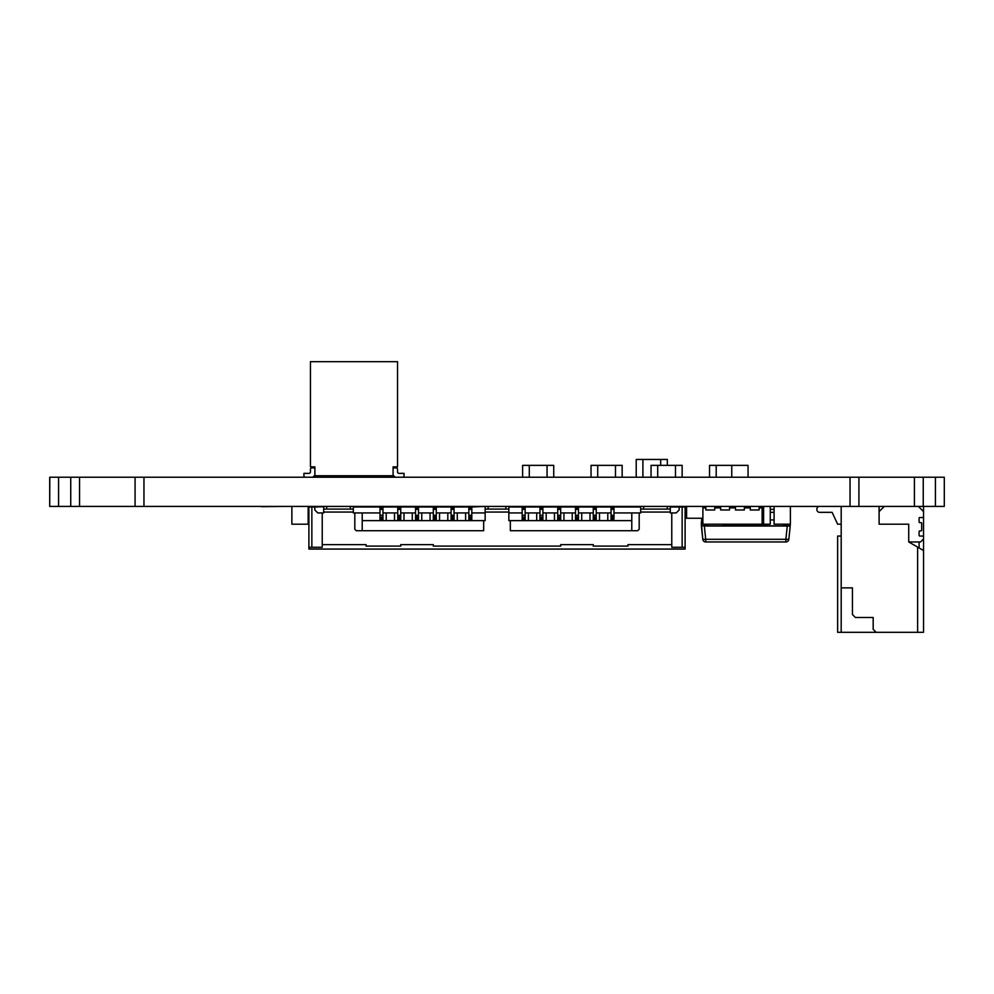 <?xml version="1.0" encoding="UTF-8"?>
<svg xmlns="http://www.w3.org/2000/svg" width="994" height="994" viewBox="0 0 994 994"><rect width="100%" height="100%" fill="white"/><g stroke="black" fill="none" stroke-linecap="round" stroke-linejoin="round"><path stroke-width="1.49" d="M49.812 477.219L49.7 506.418L49.7 477.219L135.072 477.219L135.072 506.418L135.072 477.219L858.928 477.219L858.928 506.418L858.928 477.219L944.3 477.219L944.3 506.418L49.812 506.418M468.857 506.704L462.931 506.704M459.973 506.704L459.042 506.418M477.741 506.704L471.815 506.704M729.534 506.803L735.461 506.803M702.882 523.055L701.366 523.055L701.851 518.259L701.379 522.745L702.882 522.633M701.379 526.012L702.783 539.307L701.366 523.055L701.379 526.012L704.324 525.702L701.54 526.099M790.23 525.702L787.273 526.012L790.218 526.012L790.23 524.186L790.23 525.702M790.218 526.012L788.826 539.307A2.957 2.957 -90 0 1 785.869 541.954A2.957 2.957 -90 0 0 788.826 539.307L790.218 526.012M705.728 541.954L705.728 539.307L785.869 539.307L787.273 526.012L704.324 526.012L705.728 539.307L702.783 539.307A2.957 2.957 -90 0 0 705.728 541.954L785.869 541.954L785.869 539.307L788.826 539.307M722.986 524.186L722.986 525.863L707.877 525.863L707.877 524.186M774.09 509.375L770.263 509.375M783.719 524.186L783.719 525.863L768.611 525.863L768.611 524.186M774.09 524.186L774.09 506.418L774.09 524.186L790.379 524.186L790.379 506.704M261.497 506.418L249.245 506.418M770.263 506.418L770.263 524.186L763.603 524.186L763.603 506.418L763.603 524.186L762.125 524.186L762.125 506.418L750.271 506.418L750.271 509.972L750.271 507.897L744.344 507.897L744.344 506.418L735.461 506.418L735.461 509.972L735.461 507.897L729.534 507.897L729.534 506.418L729.534 509.972L720.65 509.972L720.65 506.418M729.534 507.897L729.534 509.972L720.65 509.972L720.65 507.897L714.723 507.897L714.723 506.418L714.723 509.972L705.839 509.972L705.839 507.897L702.882 507.897L702.882 506.418M744.344 507.897L744.344 509.972L735.461 509.972L744.344 509.972L744.344 506.418M714.723 506.418L714.723 509.972L705.839 509.972L705.839 506.418M762.125 507.897L759.155 507.897L759.155 509.972L750.271 509.972L759.155 509.972L759.155 506.418M762.125 524.186L702.882 524.186L702.882 507.897M522.62 477.219L522.62 465.366L547.06 465.366L547.06 477.219L547.06 465.366L553.733 465.366L553.733 477.219M529.293 465.366L529.293 477.219L529.293 465.366M591.045 477.219L591.045 465.366L615.485 465.366L615.485 477.219L615.485 465.366L622.157 465.366L622.157 477.219M597.717 465.366L597.717 477.219L597.717 465.366M667.334 465.366L667.334 459.452L642.894 459.452L642.894 477.219L642.894 459.452L636.222 459.452L636.222 477.219M660.662 459.452L660.662 465.366L660.662 459.452M745.835 506.418L745.835 507.897L745.835 506.418M422.947 506.418L400.731 506.418L400.731 515.302L397.762 515.302L397.762 517.141L400.731 517.141L400.731 515.302M679.175 509.972L676.218 512.929L679.175 509.972L679.175 507.002L685.102 507.002L685.102 549.073L685.102 518.259L686.581 518.259L686.581 506.418L686.581 518.259L702.882 518.259M879.106 524.186L879.106 506.418L879.106 524.186L908.727 524.186L908.727 541.954L920.568 541.954L923.538 538.996L923.538 536.039L919.835 536.039A0.745 0.745 -90 0 1 919.09 535.294L919.09 531.666A0.745 0.745 90 0 1 919.835 530.92L920.941 530.92A0.745 0.745 -90 0 0 921.686 530.187L921.686 523.366A0.745 0.745 90 0 0 920.941 522.633L919.835 522.633A0.745 0.745 -90 0 1 919.09 521.887L919.09 518.259A0.745 0.745 -90 0 1 919.835 517.526L923.538 517.526L923.538 511.599L918.357 506.418L894.687 506.418M379.994 507.599L382.951 507.599L382.951 509.375L379.994 509.375L379.994 506.418L357.778 506.418M283.712 506.418L261.497 506.704M638.446 506.418L640.67 507.002L614.006 507.002M819.553 506.418A2.671 2.671 90 0 0 819.143 506.443L796.927 506.418M451.09 506.704L445.163 506.704M442.193 506.704L436.279 506.704M433.309 506.704L431.93 506.418M335.835 506.418L306.214 506.418M397.762 506.704L397.028 506.704M867.514 506.418L852.703 506.418M607.346 506.418L605.122 506.704M602.165 506.704L596.238 506.704M593.269 506.704L587.342 506.704M584.385 506.704L578.458 506.704M682.145 477.219L682.145 465.366L675.473 465.366L675.473 477.219L675.473 465.366L657.705 465.366L657.705 477.219L657.705 465.366L651.045 465.366L651.045 477.219M709.542 477.219L709.542 465.366L748.06 465.366L748.06 477.219M731.758 465.366L731.758 477.219M716.202 465.366L716.202 477.219L716.202 465.366M795.859 506.418L789.186 506.418M625.089 506.418L622.89 506.704M429.607 477.219L422.947 477.219M879.106 511.599L884.287 506.418M923.538 517.526L923.538 511.599M923.538 538.996L923.538 536.039M918.357 506.418L923.538 506.418L923.538 632.308L837.631 632.308L837.631 536.039L841.185 536.039M841.185 506.418L841.185 632.308M919.09 547.942L908.727 541.954L917.611 547.085L917.611 632.308L917.611 547.085L923.538 550.514L919.09 547.942L919.09 541.954M841.185 587.876L852.442 587.876L852.442 614.54L855.399 617.498L873.179 617.498L873.179 629.351L876.136 632.308M873.179 617.498L873.179 629.351M852.442 587.876L852.442 614.54M919.09 535.294L919.09 531.666M919.09 521.887L919.09 518.259M919.09 507.151L919.09 506.418M841.185 524.186L837.631 524.186L832.102 512.332L819.565 512.332A2.671 2.671 90 0 1 816.894 509.673L816.894 509.077A2.671 2.671 90 0 1 818.335 506.704M832.102 512.332L819.565 512.332M542.91 507.002L557.721 507.002M560.691 507.002L575.501 507.002M670.291 506.418L670.291 512.047L670.291 506.418L670.291 509.077L640.67 509.077L640.67 506.418M685.102 525.081L685.102 523.589L685.102 525.081M676.218 512.929L671.77 512.929L671.77 547.296L685.102 547.296L685.102 507.002L685.102 549.073L308.898 549.073L308.898 547.296L311.855 547.296L311.855 507.002L308.898 507.002L308.898 544.625M525.143 507.002L539.953 507.002M471.815 507.002L485.147 506.418L485.147 520.632L483.668 520.632L483.668 530.709L483.668 520.632L362.214 520.632L362.214 512.929L354.808 512.929L354.808 529.218L356.287 530.709L362.214 530.709L362.214 512.929L379.994 512.929M485.147 512.047L508.853 512.047L508.853 506.418L508.853 520.632L510.332 520.632L510.332 530.709L631.786 530.709L631.786 512.929L640.67 512.929L640.67 509.077M400.731 507.002L415.542 507.002M542.91 518.259L542.91 517.141L539.953 517.141L539.953 518.259L542.91 518.259L542.91 519.738L539.953 519.738L539.953 518.259M400.731 513.525L400.731 519.738L397.762 519.738L397.762 516.781L400.731 516.781M397.762 519.738L400.731 519.738L400.731 517.141M581.726 520.632L581.726 512.929L590.014 512.929L590.014 520.632L590.014 512.929L593.269 512.929M640.67 512.047L670.291 512.047L670.291 512.929L671.77 512.929M522.173 518.259L522.173 519.738L525.143 519.738L525.143 517.141L522.173 517.141L522.173 518.259L525.143 518.259M522.173 509.375L522.173 507.599L525.143 507.599L525.143 509.375L522.173 509.375L522.173 517.141L525.143 517.141M522.173 515.302L525.143 515.302L525.143 516.781M433.309 507.599L436.279 507.599L436.279 509.375L433.309 509.375L433.309 506.418M354.808 512.929L353.33 512.929L353.33 506.418M317.782 512.929L322.23 512.929L322.23 547.296L322.23 512.929L323.709 512.929L323.709 512.047L353.33 512.047L353.33 509.077L323.709 509.077L323.709 506.704L314.825 507.002L314.825 509.972L317.782 512.929L314.825 509.972L314.825 507.002L311.855 507.002M525.143 513.525L525.143 519.738M525.143 507.599L525.143 506.418L525.143 507.599M525.143 509.375L525.143 515.302M436.279 513.525L436.279 519.738L436.279 516.781L433.309 516.781L436.279 517.141M433.309 513.525L433.309 515.004M454.047 513.525L454.047 519.738L454.047 516.781L451.09 516.781L454.047 517.141M454.047 509.375L451.09 509.375L451.09 507.599L454.047 507.599L454.047 506.418L454.047 516.781M488.116 506.418L488.116 509.077L508.853 509.077M488.116 509.077L485.147 509.077M436.279 509.375L436.279 516.781M483.668 530.709L362.214 530.709L362.214 520.632M322.23 544.625L366.065 544.625L366.065 546.104L400.731 546.104L400.731 544.625L433.309 544.625L433.309 546.104L560.691 546.104L560.691 544.625L593.269 544.625L593.269 546.104L627.935 546.104L627.935 544.625L671.77 544.625M382.951 513.525L382.951 519.738L382.951 517.141L379.994 517.141L379.994 519.738L382.951 519.738L379.994 519.738M575.501 509.375L575.501 507.599L578.458 507.599L578.458 509.375L575.501 509.375L575.501 517.141L578.458 517.141L578.458 519.738L575.501 519.738L575.501 516.781L578.458 517.141M575.501 515.302L578.458 515.302L578.458 516.781M451.09 512.929L447.822 512.929L447.822 520.632L447.822 512.929L439.534 512.929L439.534 520.632M400.731 506.418L400.731 507.599L397.762 507.599L397.762 515.302M397.762 507.599L397.762 506.418M397.762 513.525L397.762 515.004M546.178 520.632L546.178 512.929L542.91 512.929M539.953 512.929L536.698 512.929L536.698 520.632L536.698 512.929L525.143 512.929M539.953 506.418L539.953 507.599L542.91 507.599L542.91 509.375L539.953 509.375L539.953 517.141L542.91 517.141M542.91 513.525L542.91 519.738M433.309 512.929L418.499 512.929M415.542 512.929L412.274 512.929L412.274 520.632L412.274 512.929L403.986 512.929L403.986 520.632M418.499 516.781L415.542 516.781L418.499 517.141L418.499 515.302L415.542 515.302L415.542 519.738L418.499 519.738L418.499 517.141M418.499 513.525L418.499 519.738L415.542 519.738M382.951 509.375L382.951 515.302L379.994 515.302L379.994 517.141L382.951 517.141M418.499 509.375L415.542 509.375L415.542 507.599L418.499 507.599L418.499 506.704L418.499 515.302M539.953 515.302L542.91 515.302L542.91 516.781M322.23 547.296L311.855 547.296M471.815 515.302L468.857 515.302L468.857 507.599L471.815 507.599L471.815 506.418L471.815 518.259L468.857 518.259L468.857 517.141L471.815 517.141M451.09 519.738L454.047 519.738L451.09 519.738L451.09 515.302L454.047 515.302M451.09 507.599L451.09 506.418M421.754 512.929L421.754 520.632M637.701 530.709L639.192 529.218L639.192 512.929L639.192 529.218L637.701 530.709L631.786 530.709M382.951 515.302L382.951 516.781M430.054 512.929L430.054 520.632L430.054 512.929M439.534 512.929L436.279 512.929M433.309 519.738L436.279 519.738L433.309 519.738L433.309 509.375M471.815 513.525L471.815 519.738L468.857 519.738L468.857 518.259M468.857 513.525L468.857 515.004M542.91 507.599L542.91 506.418L542.91 507.599M397.762 509.375L400.731 509.375M578.458 513.525L578.458 519.738M578.458 507.599L578.458 506.418L578.458 507.599M578.458 509.375L578.458 515.302M539.953 509.375L539.953 507.599M539.953 513.525L539.953 515.004M397.762 512.929L386.206 512.929L386.206 520.632M563.946 520.632L563.946 512.929L572.246 512.929L572.246 520.632L572.246 512.929L575.501 512.929M386.206 512.929L382.951 512.929M468.857 507.599L468.857 506.418M522.173 507.599L522.173 506.418M522.173 513.525L522.173 515.004M468.857 519.738L471.815 519.738L471.815 518.259M471.815 516.781L468.857 517.141L468.857 515.302M415.542 509.375L415.542 515.302M465.602 520.632L465.602 512.929L465.602 520.632M454.047 512.929L457.302 512.929L457.302 520.632M468.857 509.375L471.815 509.375M575.501 507.599L575.501 506.418M451.09 513.525L451.09 515.004M468.857 512.929L457.302 512.929M379.994 509.375L379.994 515.302M436.279 515.302L433.309 515.302M510.332 520.632L631.786 520.632M451.09 509.375L451.09 515.302M542.91 509.375L542.91 515.302M471.815 512.929L485.147 512.929M508.853 512.929L522.173 512.929M323.709 512.047L323.709 509.077M379.994 513.525L379.994 515.004M415.542 507.599L415.542 506.704M415.542 513.525L415.542 515.004M394.506 512.929L394.506 520.632L394.506 512.929M403.986 512.929L400.731 512.929M685.102 544.625L685.102 549.073M578.458 512.929L581.726 512.929M575.501 513.525L575.501 515.004M679.175 507.002L670.291 507.002M611.049 507.002L596.238 507.002M593.269 507.002L578.458 507.002M522.173 507.002L508.853 507.002M468.857 507.002L454.047 507.002M451.09 507.002L436.279 507.002M433.309 507.002L418.499 507.002M397.762 507.002L382.951 507.002M379.994 507.002L353.33 507.002M546.178 512.929L557.721 512.929M560.691 512.929L563.946 512.929M596.238 512.929L611.049 512.929M614.006 512.929L631.786 512.929M554.466 512.929L554.466 520.632L554.466 512.929M560.691 513.525L560.691 519.738L560.691 517.141L557.721 517.141L557.721 518.259L560.691 518.259M560.691 519.738L557.721 519.738L557.721 518.259M557.721 509.375L557.721 507.599L560.691 507.599L560.691 509.375L557.721 509.375L557.721 516.781L560.691 517.141M557.721 507.599L557.721 506.418M557.721 513.525L557.721 515.004M560.691 507.599L560.691 506.418L560.691 507.599M557.721 515.302L560.691 515.302L560.691 516.781M560.691 509.375L560.691 515.302M528.398 520.632L528.398 512.929M596.238 513.525L596.238 519.738L596.238 517.141L593.269 517.141L593.269 518.259L596.238 518.259M596.238 519.738L593.269 519.738L593.269 518.259M593.269 509.375L593.269 507.599L596.238 507.599L596.238 509.375L593.269 509.375L593.269 516.781L596.238 517.141M593.269 507.599L593.269 506.418M593.269 513.525L593.269 515.004M596.238 507.599L596.238 506.418L596.238 507.599M593.269 515.302L596.238 515.302L596.238 516.781M596.238 509.375L596.238 515.302M599.494 520.632L599.494 512.929M607.794 512.929L607.794 520.632L607.794 512.929M614.006 516.781L611.049 516.781L611.049 518.259L614.006 518.259L614.006 517.141L611.049 517.141L611.049 515.302L614.006 515.302L614.006 517.141M614.006 513.525L614.006 518.259M611.049 507.599L614.006 507.599L614.006 509.375L611.049 509.375L611.049 506.418M614.006 507.599L614.006 506.418L614.006 507.599M614.006 509.375L614.006 515.302M611.049 513.525L611.049 515.004M614.006 519.738L611.049 519.738L611.049 518.259M611.049 509.375L611.049 515.302M314.887 467.888L311.917 467.888A1.479 1.479 0 0 0 310.439 469.367L310.439 471.889L310.439 469.367A1.479 1.479 0 0 1 311.917 467.888L314.887 467.888L311.917 467.888A1.479 1.479 0 0 0 310.439 469.367L310.439 471.889L310.439 469.367A1.479 1.479 0 0 1 311.917 467.888A1.479 1.479 0 0 0 310.439 469.367L310.439 471.889L310.439 469.367A1.479 1.479 0 0 1 311.917 467.888L314.887 467.888L311.917 467.888A1.479 1.479 0 0 0 310.439 469.367L310.439 471.889L310.439 469.367A1.479 1.479 0 0 1 311.917 467.888L314.887 467.888L311.917 467.888A1.479 1.479 0 0 0 310.439 469.367L310.439 471.889L310.439 469.367A1.479 1.479 0 0 1 311.917 467.888A1.479 1.479 0 0 0 310.439 469.367L310.439 471.889L310.439 469.367A1.479 1.479 0 0 1 311.917 467.888L314.887 467.888L311.917 467.888A1.479 1.479 0 0 0 310.439 469.367L310.439 471.889L310.439 469.367A1.479 1.479 0 0 1 311.917 467.888A1.479 1.479 0 0 0 310.439 469.367L310.439 471.889L310.439 469.367A1.479 1.479 0 0 1 311.917 467.888L314.887 467.888L311.917 467.888A1.479 1.479 0 0 0 310.439 469.367L310.439 471.889L310.439 469.367A1.479 1.479 0 0 1 311.917 467.888L314.887 467.888L311.917 467.888A1.479 1.479 0 0 0 310.439 469.367L310.439 471.889L310.439 469.367A1.479 1.479 0 0 1 311.917 467.888L314.887 467.888L311.917 467.888A1.479 1.479 0 0 0 310.439 469.367L310.439 471.889L310.439 469.367A1.479 1.479 0 0 1 311.917 467.888L314.887 467.888L311.917 467.888A1.479 1.479 0 0 0 310.439 469.367A1.479 1.479 0 0 1 311.917 467.888L314.887 467.888L311.917 467.888A1.479 1.479 0 0 0 310.439 469.367L310.439 471.889A1.479 1.479 0 0 1 308.96 473.368L303.915 473.368L303.915 475.741A1.479 1.479 0 0 0 305.394 477.219M393.09 467.888L396.047 467.888A1.479 1.479 180 0 1 397.525 469.367A1.479 1.479 180 0 0 396.047 467.888L393.09 467.888L396.047 467.888A1.479 1.479 180 0 1 397.525 469.367A1.479 1.479 180 0 0 396.047 467.888L393.09 467.888L396.047 467.888A1.479 1.479 180 0 1 397.525 469.367A1.479 1.479 180 0 0 396.047 467.888L393.09 467.888L396.047 467.888A1.479 1.479 180 0 1 397.525 469.367A1.479 1.479 180 0 0 396.047 467.888L393.09 467.888L396.047 467.888A1.479 1.479 180 0 1 397.525 469.367A1.479 1.479 180 0 0 396.047 467.888L393.09 467.888L396.047 467.888A1.479 1.479 180 0 1 397.525 469.367A1.479 1.479 180 0 0 396.047 467.888A1.479 1.479 180 0 1 397.525 469.367A1.479 1.479 180 0 0 396.047 467.888L393.09 467.888L396.047 467.888A1.479 1.479 180 0 1 397.525 469.367A1.479 1.479 180 0 0 396.047 467.888L393.09 467.888L396.047 467.888A1.479 1.479 180 0 1 397.525 469.367A1.479 1.479 180 0 0 396.047 467.888L393.09 467.888L396.047 467.888A1.479 1.479 180 0 1 397.525 469.367A1.479 1.479 180 0 0 396.047 467.888L393.09 467.888L396.047 467.888A1.479 1.479 180 0 1 397.525 469.367A1.479 1.479 180 0 0 396.047 467.888A1.479 1.479 180 0 1 397.525 469.367A1.479 1.479 180 0 0 396.047 467.888L393.09 467.888L396.047 467.888A1.479 1.479 180 0 1 397.525 469.367L397.525 471.889A1.479 1.479 180 0 0 399.004 473.368L404.049 473.368L404.049 475.741A1.479 1.479 180 0 1 402.582 477.219M303.915 473.368L308.96 473.368A1.479 1.479 0 0 0 310.439 471.889A1.479 1.479 0 0 1 308.96 473.368A1.479 1.479 0 0 0 310.439 471.889A1.479 1.479 0 0 1 308.96 473.368A1.479 1.479 0 0 0 310.439 471.889A1.479 1.479 0 0 1 308.96 473.368A1.479 1.479 0 0 0 310.439 471.889A1.479 1.479 0 0 1 308.96 473.368A1.479 1.479 0 0 0 310.439 471.889A1.479 1.479 0 0 1 308.96 473.368A1.479 1.479 0 0 0 310.439 471.889A1.479 1.479 0 0 1 308.96 473.368A1.479 1.479 0 0 0 310.439 471.889A1.479 1.479 0 0 1 308.96 473.368A1.479 1.479 0 0 0 310.439 471.889A1.479 1.479 0 0 1 308.96 473.368A1.479 1.479 0 0 0 310.439 471.889A1.479 1.479 0 0 1 308.96 473.368A1.479 1.479 0 0 0 310.439 471.889A1.479 1.479 0 0 1 308.96 473.368A1.479 1.479 0 0 0 310.439 471.889A1.479 1.479 0 0 1 308.96 473.368A1.479 1.479 0 0 0 310.439 471.889A1.479 1.479 0 0 1 308.96 473.368L303.915 473.368L303.915 475.741M310.439 361.692L397.525 361.692L310.439 361.692L310.439 466.857L314.887 466.857L314.887 475.741L393.09 475.741L393.09 466.857L397.525 466.857L397.525 361.692M399.004 473.368L404.049 473.368L399.004 473.368A1.479 1.479 180 0 1 397.525 471.889A1.479 1.479 180 0 0 399.004 473.368A1.479 1.479 180 0 1 397.525 471.889A1.479 1.479 180 0 0 399.004 473.368A1.479 1.479 180 0 1 397.525 471.889A1.479 1.479 180 0 0 399.004 473.368A1.479 1.479 180 0 1 397.525 471.889A1.479 1.479 180 0 0 399.004 473.368A1.479 1.479 180 0 1 397.525 471.889A1.479 1.479 180 0 0 399.004 473.368A1.479 1.479 180 0 1 397.525 471.889A1.479 1.479 180 0 0 399.004 473.368A1.479 1.479 180 0 1 397.525 471.889A1.479 1.479 180 0 0 399.004 473.368A1.479 1.479 180 0 1 397.525 471.889A1.479 1.479 180 0 0 399.004 473.368A1.479 1.479 180 0 1 397.525 471.889A1.479 1.479 180 0 0 399.004 473.368A1.479 1.479 180 0 1 397.525 471.889A1.479 1.479 180 0 0 399.004 473.368A1.479 1.479 180 0 1 397.525 471.889A1.479 1.479 180 0 0 399.004 473.368A1.479 1.479 180 0 1 397.525 471.889A1.479 1.479 180 0 0 399.004 473.368M395.749 477.219A1.479 1.479 180 0 1 394.73 476.809L393.09 475.219M312.228 477.219A1.479 1.479 0 0 0 313.234 476.809L314.887 475.219M291.863 524.186L291.863 506.418L291.863 524.186L308.165 524.186L308.165 506.704M914.405 477.219L914.405 506.418L914.405 477.219M935.416 477.219L935.416 506.418M923.24 477.219L923.24 506.418M850.044 477.219L850.044 506.418M143.956 477.219L143.956 506.418M135.072 477.219L135.072 506.418M79.557 477.219L79.557 506.418M70.736 477.219L70.736 506.418M58.584 477.219L58.584 506.418M49.7 477.219L49.7 506.418M787.273 524.186L787.273 525.702L783.719 525.702M704.324 524.186L704.324 525.702L707.877 525.702M722.986 525.702L768.611 525.702M774.09 512.332L770.263 512.332M774.09 519.937L770.263 519.937M400.731 518.259L397.762 518.259M433.309 507.897L436.279 507.897M505.884 506.418L505.884 509.077M643.627 509.077L643.627 506.418M682.145 547.296L682.145 507.002M382.951 518.259L379.994 518.259M575.501 518.259L578.458 518.259M379.994 507.897L382.951 507.897M578.458 507.897L575.501 507.897M468.857 507.897L471.815 507.897M451.09 507.897L454.047 507.897M397.762 507.897L400.731 507.897M308.898 507.002L308.898 547.296M667.334 506.418L667.334 509.077M542.91 507.897L539.953 507.897M326.666 506.704L326.666 509.077M415.542 507.897L418.499 507.897M454.047 518.259L451.09 518.259M436.279 518.259L433.309 518.259M525.143 507.897L522.173 507.897M350.373 509.077L350.373 506.418M418.499 518.259L415.542 518.259M685.102 507.002L685.102 547.296M560.691 507.897L557.721 507.897M596.238 507.897L593.269 507.897M614.006 507.897L611.049 507.897"/></g></svg>
